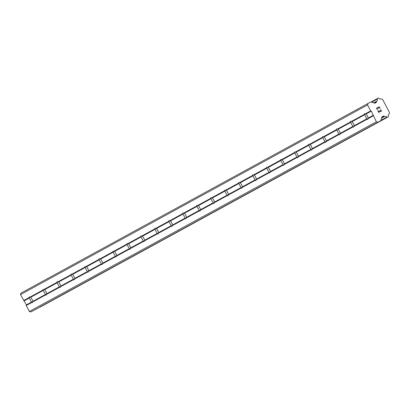 <?xml version="1.0" encoding="UTF-8"?>
<svg xmlns="http://www.w3.org/2000/svg" width="410" height="410" viewBox="0 0 410 410"><rect width="100%" height="100%" fill="white"/><g stroke="black" fill="none" stroke-linecap="round" stroke-linejoin="round"><path stroke-width="0.61" d="M31.611 302.549L31.637 302.016A3.234 0.928 62.4 0 1 29.494 297.926L29.038 297.639A3.234 0.928 62.4 0 1 29.243 297.004A3.234 0.928 62.4 0 1 29.248 296.999A3.234 0.928 62.4 0 1 29.879 297.183L30.632 297.301A3.234 0.928 62.4 0 1 32.779 301.391L32.451 302.088A3.234 0.928 62.4 0 1 32.246 302.729A3.234 0.928 62.4 0 1 32.241 302.729A3.234 0.928 62.4 0 1 31.611 302.549L26.209 305.501L29.346 311.467L30.801 311.959L33.128 310.739A1.845 1.768 61.3 0 0 33.184 310.708M45.587 294.908L45.612 294.38A3.234 0.928 62.4 0 1 43.465 290.29L43.009 290.003A3.234 0.928 62.4 0 1 43.219 289.363L43.219 289.363A3.234 0.928 62.4 0 1 43.849 289.542L44.608 289.665A3.234 0.928 62.4 0 1 46.755 293.755L46.427 294.452A3.234 0.928 62.4 0 1 46.222 295.087A3.234 0.928 62.4 0 1 46.217 295.092A3.234 0.928 62.4 0 1 45.587 294.908L32.451 302.088M59.563 287.272L59.588 286.739A3.234 0.928 62.4 0 1 57.441 282.654L56.985 282.367A3.234 0.928 62.4 0 1 57.19 281.726A3.234 0.928 62.4 0 1 57.195 281.726A3.234 0.928 62.4 0 1 57.825 281.906L58.584 282.029A3.234 0.928 62.4 0 1 60.731 286.118L60.403 286.81A3.234 0.928 62.4 0 1 60.198 287.451A3.234 0.928 62.4 0 1 60.193 287.451A3.234 0.928 62.4 0 1 59.563 287.272L46.427 294.452M73.539 279.635L73.564 279.102A3.234 0.928 62.4 0 1 71.417 275.013L70.961 274.731A3.234 0.928 62.4 0 1 71.166 274.09A3.234 0.928 62.4 0 1 71.171 274.09A3.234 0.928 62.4 0 1 71.801 274.269L72.56 274.392A3.234 0.928 62.4 0 1 74.702 278.477L74.374 279.174A3.234 0.928 62.4 0 1 74.169 279.815L74.169 279.815A3.234 0.928 62.4 0 1 73.539 279.635L60.403 286.81M87.509 271.999L87.54 271.466A3.234 0.928 62.4 0 1 85.393 267.376L84.937 267.089A3.234 0.928 62.4 0 1 85.142 266.454A3.234 0.928 62.4 0 1 85.147 266.449A3.234 0.928 62.4 0 1 85.777 266.633L86.53 266.751A3.234 0.928 62.4 0 1 88.678 270.841L88.35 271.538A3.234 0.928 62.4 0 1 88.145 272.178A3.234 0.928 62.4 0 1 88.14 272.178A3.234 0.928 62.4 0 1 87.509 271.999L74.374 279.174M101.485 264.358L101.511 263.83A3.234 0.928 62.4 0 1 99.363 259.74L98.912 259.453A3.234 0.928 62.4 0 1 99.117 258.812L99.117 258.812A3.234 0.928 62.4 0 1 99.748 258.992L100.506 259.115A3.234 0.928 62.4 0 1 102.654 263.205L102.326 263.902A3.234 0.928 62.4 0 1 102.121 264.537A3.234 0.928 62.4 0 1 102.116 264.542A3.234 0.928 62.4 0 1 101.485 264.358L88.35 271.538M115.461 256.721L115.487 256.188A3.234 0.928 62.4 0 1 113.339 252.104L112.883 251.817A3.234 0.928 62.4 0 1 113.088 251.176A3.234 0.928 62.4 0 1 113.093 251.176A3.234 0.928 62.4 0 1 113.724 251.356L114.482 251.479A3.234 0.928 62.4 0 1 116.63 255.568L116.302 256.265A3.234 0.928 62.4 0 1 116.097 256.901A3.234 0.928 62.4 0 1 116.091 256.906A3.234 0.928 62.4 0 1 115.461 256.721L102.326 263.902M129.437 249.085L129.463 248.552A3.234 0.928 62.4 0 1 127.315 244.462L126.859 244.181A3.234 0.928 62.4 0 1 127.064 243.54A3.234 0.928 62.4 0 1 127.069 243.54A3.234 0.928 62.4 0 1 127.7 243.719L128.458 243.842A3.234 0.928 62.4 0 1 130.6 247.927L130.272 248.624A3.234 0.928 62.4 0 1 130.067 249.265L130.067 249.265A3.234 0.928 62.4 0 1 129.437 249.085L116.302 256.265M143.408 241.449L143.438 240.916A3.234 0.928 62.4 0 1 141.291 236.826L140.835 236.539A3.234 0.928 62.4 0 1 141.04 235.904A3.234 0.928 62.4 0 1 141.045 235.899A3.234 0.928 62.4 0 1 141.675 236.083L142.429 236.201A3.234 0.928 62.4 0 1 144.576 240.291L144.248 240.988A3.234 0.928 62.4 0 1 144.043 241.628A3.234 0.928 62.4 0 1 144.038 241.628A3.234 0.928 62.4 0 1 143.408 241.449L130.272 248.624M157.384 233.808L157.409 233.28A3.234 0.928 62.4 0 1 155.267 229.19L154.811 228.903A3.234 0.928 62.4 0 1 155.016 228.267A3.234 0.928 62.4 0 1 155.016 228.262A3.234 0.928 62.4 0 1 155.646 228.442L156.405 228.565A3.234 0.928 62.4 0 1 158.552 232.654L158.224 233.351A3.234 0.928 62.4 0 1 158.019 233.987A3.234 0.928 62.4 0 1 158.014 233.992A3.234 0.928 62.4 0 1 157.384 233.808L144.248 240.988M171.359 226.171L171.385 225.638A3.234 0.928 62.4 0 1 169.238 221.554L168.782 221.267A3.234 0.928 62.4 0 1 168.987 220.626A3.234 0.928 62.4 0 1 168.992 220.626A3.234 0.928 62.4 0 1 169.622 220.805L170.381 220.928A3.234 0.928 62.4 0 1 172.528 225.018L172.2 225.715A3.234 0.928 62.4 0 1 171.995 226.351A3.234 0.928 62.4 0 1 171.99 226.356A3.234 0.928 62.4 0 1 171.359 226.171L158.224 233.351M185.335 218.535L185.361 218.002A3.234 0.928 62.4 0 1 183.214 213.912L182.757 213.63A3.234 0.928 62.4 0 1 182.962 212.99A3.234 0.928 62.4 0 1 182.968 212.99A3.234 0.928 62.4 0 1 183.598 213.169L184.357 213.292A3.234 0.928 62.4 0 1 186.504 217.377L186.176 218.074A3.234 0.928 62.4 0 1 185.971 218.714A3.234 0.928 62.4 0 1 185.966 218.714A3.234 0.928 62.4 0 1 185.335 218.535L172.2 225.715M199.306 210.899L199.337 210.366A3.234 0.928 62.4 0 1 197.189 206.276L196.733 205.989A3.234 0.928 62.4 0 1 196.938 205.354A3.234 0.928 62.4 0 1 196.943 205.348A3.234 0.928 62.4 0 1 197.574 205.533L198.327 205.651A3.234 0.928 62.4 0 1 200.475 209.741L200.147 210.438A3.234 0.928 62.4 0 1 199.942 211.078A3.234 0.928 62.4 0 1 199.936 211.078A3.234 0.928 62.4 0 1 199.306 210.899L186.176 218.074M213.282 203.257L213.308 202.73A3.234 0.928 62.4 0 1 211.165 198.64L210.709 198.353A3.234 0.928 62.4 0 1 210.914 197.717A3.234 0.928 62.4 0 1 210.919 197.712A3.234 0.928 62.4 0 1 211.55 197.897L212.303 198.015A3.234 0.928 62.4 0 1 214.45 202.104L214.122 202.801A3.234 0.928 62.4 0 1 213.917 203.437A3.234 0.928 62.4 0 1 213.912 203.442A3.234 0.928 62.4 0 1 213.282 203.257L200.147 210.438M227.258 195.621L227.284 195.088A3.234 0.928 62.4 0 1 225.136 191.004L224.68 190.717A3.234 0.928 62.4 0 1 224.885 190.076A3.234 0.928 62.4 0 1 224.89 190.076A3.234 0.928 62.4 0 1 225.52 190.255L226.279 190.378A3.234 0.928 62.4 0 1 228.426 194.468L228.098 195.165A3.234 0.928 62.4 0 1 227.893 195.801A3.234 0.928 62.4 0 1 227.888 195.806A3.234 0.928 62.4 0 1 227.258 195.621L214.122 202.801M241.234 187.985L241.259 187.452A3.234 0.928 62.4 0 1 239.112 183.362L238.656 183.08A3.234 0.928 62.4 0 1 238.861 182.44A3.234 0.928 62.4 0 1 238.866 182.44A3.234 0.928 62.4 0 1 239.496 182.619L240.255 182.742A3.234 0.928 62.4 0 1 242.402 186.827L242.074 187.524A3.234 0.928 62.4 0 1 241.869 188.164A3.234 0.928 62.4 0 1 241.864 188.164A3.234 0.928 62.4 0 1 241.234 187.985L228.098 195.165M255.21 180.349L255.235 179.816A3.234 0.928 62.4 0 1 253.088 175.726L252.632 175.439A3.234 0.928 62.4 0 1 252.837 174.803A3.234 0.928 62.4 0 1 252.842 174.798A3.234 0.928 62.4 0 1 253.472 174.983L254.231 175.106A3.234 0.928 62.4 0 1 256.373 179.19L256.045 179.887A3.234 0.928 62.4 0 1 255.84 180.528L255.84 180.528A3.234 0.928 62.4 0 1 255.21 180.349L242.074 187.524M269.18 172.707L269.206 172.179A3.234 0.928 62.4 0 1 267.064 168.09L266.608 167.803A3.234 0.928 62.4 0 1 266.813 167.167A3.234 0.928 62.4 0 1 266.818 167.162A3.234 0.928 62.4 0 1 267.448 167.347L268.202 167.464A3.234 0.928 62.4 0 1 270.349 171.554L270.021 172.251A3.234 0.928 62.4 0 1 269.816 172.887A3.234 0.928 62.4 0 1 269.811 172.892A3.234 0.928 62.4 0 1 269.18 172.707L256.045 179.887M283.156 165.071L283.182 164.538A3.234 0.928 62.4 0 1 281.034 160.453L280.578 160.166A3.234 0.928 62.4 0 1 280.788 159.526L280.788 159.526A3.234 0.928 62.4 0 1 281.419 159.705L282.177 159.828A3.234 0.928 62.4 0 1 284.325 163.918L283.997 164.615A3.234 0.928 62.4 0 1 283.792 165.25A3.234 0.928 62.4 0 1 283.787 165.256A3.234 0.928 62.4 0 1 283.156 165.071L270.021 172.251M297.132 157.435L297.158 156.902A3.234 0.928 62.4 0 1 295.01 152.812L294.554 152.53A3.234 0.928 62.4 0 1 294.759 151.89A3.234 0.928 62.4 0 1 294.764 151.89A3.234 0.928 62.4 0 1 295.395 152.069L296.153 152.192A3.234 0.928 62.4 0 1 298.301 156.282L297.973 156.974A3.234 0.928 62.4 0 1 297.768 157.614A3.234 0.928 62.4 0 1 297.762 157.614A3.234 0.928 62.4 0 1 297.132 157.435L283.997 164.615M311.108 149.799L311.134 149.266A3.234 0.928 62.4 0 1 308.986 145.176L308.53 144.889A3.234 0.928 62.4 0 1 308.735 144.253A3.234 0.928 62.4 0 1 308.74 144.248A3.234 0.928 62.4 0 1 309.371 144.433L310.129 144.556A3.234 0.928 62.4 0 1 312.271 148.64L311.943 149.337A3.234 0.928 62.4 0 1 311.738 149.978L311.738 149.978A3.234 0.928 62.4 0 1 311.108 149.799L297.973 156.974M325.079 142.157L325.109 141.629A3.234 0.928 62.4 0 1 322.962 137.54L322.506 137.253A3.234 0.928 62.4 0 1 322.711 136.617A3.234 0.928 62.4 0 1 322.716 136.612A3.234 0.928 62.4 0 1 323.346 136.797L324.1 136.914A3.234 0.928 62.4 0 1 326.247 141.004L325.919 141.701A3.234 0.928 62.4 0 1 325.714 142.337A3.234 0.928 62.4 0 1 325.709 142.342A3.234 0.928 62.4 0 1 325.079 142.157L311.943 149.337M339.055 134.521L339.08 133.988A3.234 0.928 62.4 0 1 336.938 129.903L336.482 129.616A3.234 0.928 62.4 0 1 336.687 128.976L336.687 128.976A3.234 0.928 62.4 0 1 337.317 129.155L338.076 129.278A3.234 0.928 62.4 0 1 340.223 133.368L339.895 134.065A3.234 0.928 62.4 0 1 339.69 134.7A3.234 0.928 62.4 0 1 339.685 134.705A3.234 0.928 62.4 0 1 339.055 134.521L325.919 141.701M353.03 126.885L353.056 126.352A3.234 0.928 62.4 0 1 350.909 122.262L350.453 121.98A3.234 0.928 62.4 0 1 350.658 121.339A3.234 0.928 62.4 0 1 350.663 121.339A3.234 0.928 62.4 0 1 351.293 121.519L352.052 121.642A3.234 0.928 62.4 0 1 354.199 125.732L353.871 126.423A3.234 0.928 62.4 0 1 353.666 127.064A3.234 0.928 62.4 0 1 353.661 127.064A3.234 0.928 62.4 0 1 353.03 126.885L339.895 134.065M364.633 113.703A3.234 0.928 62.4 0 1 364.639 113.698A3.234 0.928 62.4 0 1 365.269 113.883L366.027 114.006A3.234 0.928 62.4 0 1 368.17 118.09L367.847 118.787A3.234 0.928 62.4 0 1 367.637 119.428L367.637 119.428A3.234 0.928 62.4 0 1 367.006 119.248L367.032 118.715A3.234 0.928 62.4 0 1 364.885 114.626L364.428 114.339A3.234 0.928 62.4 0 1 364.633 113.703M380.137 108.486L379.255 106.81L380.137 108.486L379.173 107.097L378.066 107.676L379.173 107.102M378.066 107.676L378.491 108.486L378.066 107.681M378.491 108.486L377.887 107.774L376.775 108.353L377.882 107.774M376.78 108.353L377.554 109.834L376.775 108.353M377.554 109.834L376.493 108.255L379.26 106.81L376.493 108.26M380.039 110.008L380.859 110.31L381.146 111.151M380.208 109.921L380.552 109.916L380.208 109.921M380.757 109.988L381.039 110.203L380.757 109.988M381.039 110.203L381.331 110.756L381.039 110.203M381.331 110.756L381.341 111.105L381.326 110.756M381.085 111.597L378.286 111.223L379.737 111.607M378.286 111.223L379.112 112.801L378.281 111.223M379.112 112.801L377.887 110.91L380.972 111.407L377.887 110.915M382.258 116.645A0.922 0.887 -118.7 0 1 382.274 116.635L382.248 116.65A0.922 0.887 -118.7 0 0 381.848 117.168L381.023 120.017A1.845 1.768 -118.7 0 1 380.167 121.073L377.835 122.293L376.38 121.806L371.281 111.13L370.671 110.931L367.539 104.96L367.965 103.489L370.291 102.269A1.845 1.768 -118.7 0 1 371.655 102.167L374.468 103.115A0.922 0.887 -118.7 0 0 375.15 103.064L375.99 102.623A0.922 0.887 -118.7 0 0 376.421 102.095L376.575 101.552A0.461 0.441 -118.7 0 1 376.703 101.244L373.735 102.869M376.703 101.244A1.845 1.768 -118.7 0 0 377.287 99.076A0.461 0.441 -118.7 0 1 377.477 98.508L378.374 98.041A0.461 0.441 -118.7 0 1 378.953 98.205A1.845 1.768 -118.7 0 0 381.074 98.959A0.461 0.441 -118.7 0 1 381.361 98.959L382.412 99.312A0.461 0.441 -118.7 0 1 382.653 99.497L389.485 112.509A0.461 0.441 -118.7 0 1 389.5 112.811L389.192 113.877A0.461 0.441 -118.7 0 1 389.029 114.108A1.845 1.768 -118.7 0 0 388.444 116.276A0.461 0.441 -118.7 0 1 388.255 116.845L387.358 117.311A0.461 0.441 -118.7 0 1 386.773 117.147A1.845 1.768 -118.7 0 0 384.657 116.399A0.461 0.441 -118.7 0 1 384.334 116.327L383.796 116.148A0.922 0.887 -118.7 0 0 383.119 116.194L382.274 116.635M39.975 306.998A0.461 0.441 61.3 0 0 40.324 306.977L388.255 116.845A0.461 0.441 -118.7 0 1 388.244 116.85L41.205 306.511A0.461 0.441 61.3 0 0 41.215 306.511A0.461 0.441 61.3 0 0 41.22 306.506M377.477 98.508A0.461 0.441 -118.7 0 1 377.487 98.508L370.947 102.08L377.477 98.508M367.965 103.489L20.925 293.15L20.5 294.626L26.389 304.886L26.209 305.501M367.006 119.248L353.871 126.423M376.38 121.806L29.346 311.467M373.249 115.835L367.847 118.787M367.032 118.715L354.199 125.732M364.885 114.626L352.052 121.642M364.428 114.339L351.293 121.519M353.056 126.352L340.223 133.368M350.909 122.262L338.076 129.278M350.453 121.98L337.317 129.155M339.08 133.988L326.247 141.004M336.938 129.903L324.1 136.914M336.482 129.616L323.346 136.797M325.109 141.629L312.271 148.64M322.962 137.54L310.129 144.556M322.506 137.253L309.371 144.433M311.134 149.266L298.301 156.282M308.986 145.176L296.153 152.192M308.53 144.889L295.395 152.069M297.158 156.902L284.325 163.918M295.01 152.812L282.177 159.828M294.554 152.53L281.419 159.705M283.182 164.538L270.349 171.554M281.034 160.453L268.202 167.464M280.578 160.166L267.448 167.347M269.206 172.179L256.373 179.19M267.064 168.09L254.231 175.106M266.608 167.803L253.472 174.983M255.235 179.816L242.402 186.827M253.088 175.726L240.255 182.742M252.632 175.439L239.496 182.619M241.259 187.452L228.426 194.468M239.112 183.362L226.279 190.378M238.656 183.08L225.52 190.255M227.284 195.088L214.45 202.104M225.136 191.004L212.303 198.015M224.68 190.717L211.55 197.897M213.308 202.73L200.475 209.741M211.165 198.64L198.327 205.651M210.709 198.353L197.574 205.533M199.337 210.366L186.504 217.377M197.189 206.276L184.357 213.292M196.733 205.989L183.598 213.169M185.361 218.002L172.528 225.018M183.214 213.912L170.381 220.928M182.757 213.63L169.622 220.805M171.385 225.638L158.552 232.654M169.238 221.554L156.405 228.565M168.782 221.267L155.646 228.442M157.409 233.28L144.576 240.291M155.267 229.19L142.429 236.201M154.811 228.903L141.675 236.083M143.438 240.916L130.6 247.927M141.291 236.826L128.458 243.842M140.835 236.539L127.7 243.719M129.463 248.552L116.63 255.568M127.315 244.462L114.482 251.479M126.859 244.181L113.724 251.356M115.487 256.188L102.654 263.205M113.339 252.104L100.506 259.115M112.883 251.817L99.748 258.992M101.511 263.83L88.678 270.841M99.363 259.74L86.53 266.751M98.912 259.453L85.777 266.633M87.54 271.466L74.702 278.477M85.393 267.376L72.56 274.392M84.937 267.089L71.801 274.269M73.564 279.102L60.731 286.118M71.417 275.013L58.584 282.029M70.961 274.731L57.825 281.906M59.588 286.739L46.755 293.755M57.441 282.654L44.608 289.665M56.985 282.367L43.849 289.542M45.612 294.38L32.779 301.391M43.465 290.29L30.632 297.301M43.009 290.003L29.879 297.183M31.637 302.016L26.389 304.886M29.494 297.926L24.241 300.796M29.038 297.639L23.631 300.591M373.423 115.22L368.17 118.09M371.281 111.13L366.027 114.006M377.835 122.293L30.801 311.959M384.334 116.327L381.669 117.783M384.657 116.399L381.582 118.075M376.575 101.552L374.002 102.956M367.539 104.96L20.5 294.626M370.671 110.931L365.269 113.883M380.167 121.073L33.128 310.739M383.119 116.194L382.12 116.742M383.796 116.148L381.828 117.219M386.773 117.147L380.88 120.371M387.358 117.311L40.324 306.977M377.287 99.076L371.644 102.162M376.421 102.095L374.525 103.13M380.193 121.063L33.154 310.724"/></g></svg>
